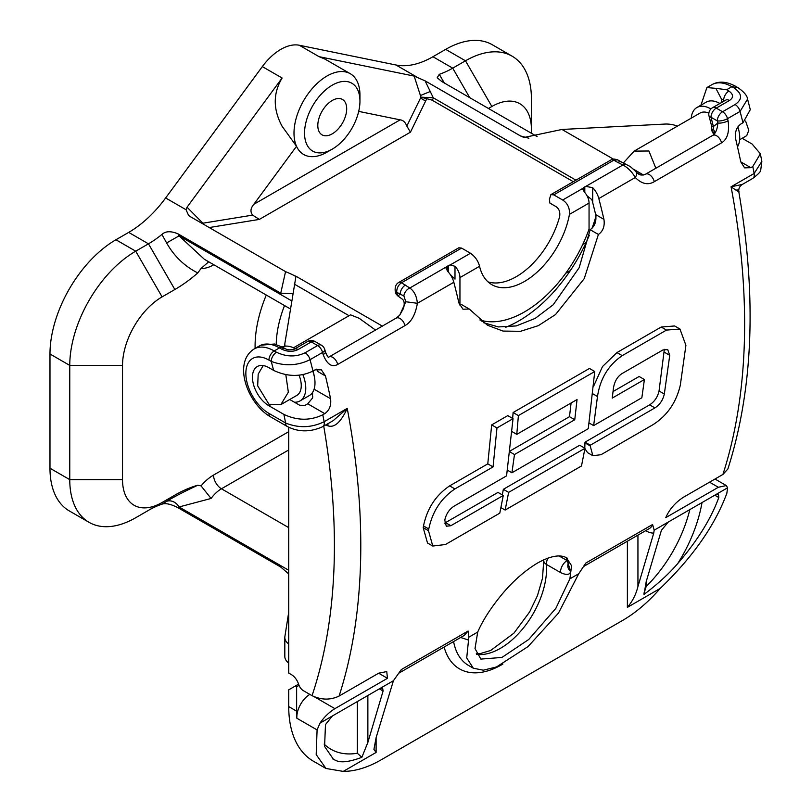 <?xml version="1.0" encoding="UTF-8"?>
<svg xmlns="http://www.w3.org/2000/svg" width="812" height="812" viewBox="0 0 812 812"><rect width="100%" height="100%" fill="white"/><g stroke="black" fill="none" stroke-linecap="round" stroke-linejoin="round"><path stroke-width="1.22" d="M358.701 111.386L400.123 119.851C403.107 120.146 405.35 122.226 406.832 126.083L420.951 97.166L433.303 97.816A1.868 1.076 -60 0 1 431.984 100.099L420.951 97.166L414.15 76.084L319.075 56.667L299.293 45.249L395.962 64.99A93.268 53.846 120 0 0 432.938 56.738L445.686 49.37A93.268 53.846 -60 0 1 492.326 44.751L512.108 56.18A93.268 53.846 120 0 0 465.479 60.798L452.72 68.157A93.268 53.846 -60 0 1 439.272 74.328L444.306 82.986M299.293 45.249A46.639 26.928 120 0 0 262.327 66.594L165.648 197.966A93.268 53.846 120 0 1 128.682 232.394L115.933 239.763L135.716 251.182A93.268 53.846 120 0 0 69.761 365.41L69.761 479.648A93.268 53.846 120 0 0 89.076 522.339A93.268 53.846 120 0 0 135.716 517.721L174.854 495.127A130.58 75.394 -60 0 1 197.783 485.231L201.061 485.901L211.079 498.456L179.076 506.962A11.195 9.135 59.1 0 0 166.622 501.349C174.083 496.802 184.466 491.433 197.783 485.231M89.076 522.339L69.294 510.921A93.268 53.846 -60 0 1 49.979 468.219L49.979 353.991A93.268 53.846 -60 0 1 115.933 239.763M148.88 510.119A93.268 53.846 -60 0 1 161.913 504.191L166.622 501.349M288.727 573.932L280.749 567.05L177.899 507.673C170.814 504.059 165.486 502.902 161.913 504.191M288.727 663.059A18.656 10.769 180 0 1 284.819 656.461L284.819 637.42A18.656 10.769 0 0 1 284.9 636.446L288.727 612.157M284.819 637.42A18.656 10.769 0 0 0 288.727 644.017M208.704 261.789L201.061 268.467L197.783 272.933A130.58 75.394 -60 0 1 174.854 289.519L162.095 296.877A55.957 32.307 120 0 0 122.521 365.41L122.521 479.648A55.957 32.307 120 0 0 162.095 502.496L135.716 517.721M531.424 133.28L531.424 129.341A55.957 32.307 120 0 0 491.859 106.494L488.438 108.463M197.783 272.933C184.466 266.194 174.083 256.186 166.622 242.93L161.913 234.455A93.268 53.846 -60 0 1 148.464 243.813M290.31 308.905L204.36 259.282L179.076 235.856L166.622 242.93M161.913 234.455C165.486 231.095 170.814 230.872 177.899 233.795L280.749 293.173L285.55 271.624L190.109 216.52L188.607 215.454L186.049 209.74L187.044 207.202L201.63 221.94L202.421 223.635M292.696 293.711L280.749 293.173M285.55 271.624C292.777 274.669 296.207 276.435 295.852 276.933L284.9 343.253A18.656 10.769 0 0 0 284.819 344.227A18.656 10.769 0 0 0 285.134 346.176M382.391 326.13L295.609 276.019L295.852 276.933M359.949 95.065L359.949 101.155A39.169 22.614 120 0 0 332.25 85.169A39.169 22.614 120 0 0 304.551 133.138A39.169 22.614 120 0 0 332.25 149.134A39.169 22.614 120 0 0 359.949 101.155L359.949 95.065A46.639 26.928 120 0 0 350.297 73.719A46.639 26.928 120 0 0 314.356 86.214A46.639 26.928 120 0 0 293.995 133.138A46.639 26.928 120 0 0 296.522 146.292L282.109 126.276C272.974 109.366 272.974 93.278 282.109 78.013L187.044 207.202M426.584 97.338L426.726 98.82L410.436 132.173L259.343 219.413L252.633 215.119C250.086 211.861 250.482 208.268 253.831 204.309L296.522 146.292A46.629 26.928 120 0 0 326.972 152.179L332.25 149.134M586.152 242.433L582.783 244.371M410.436 132.173L406.832 126.083M319.075 56.667L324.993 59.114M575.941 180.173L433.303 97.816L425.092 80.855L520.533 135.959L528.866 138.223M414.15 76.084L425.092 80.855M677.35 126.164A18.656 10.769 0 0 0 664.52 124.084L561.985 129.463L523.973 137.482L520.533 135.959M537.108 136.558L441.708 81.484L437.201 77.729L439.272 74.328M531.424 129.341L531.424 98.871A93.268 53.846 120 0 0 512.108 56.18M481.983 321.613L483.262 320.872M565.741 273.258L570.298 270.619M633.218 169.069L643.53 175.027M655.852 168.246L648.9 150.991L634.131 151.123L700.086 113.041A21.457 12.383 60 0 1 708.866 113.122M691.225 118.166A27.831 16.067 60 0 1 696.899 107.519A27.831 16.067 60 0 1 710.815 108.889A27.831 16.067 60 0 1 710.936 108.96M737.864 126.916A27.831 16.067 60 0 1 737.499 146.881M696.899 107.519L706.135 102.18A27.831 16.067 60 0 1 719.899 103.479M745.589 121.018L748.806 130.316L746.736 135.655L739.641 139.745M634.131 151.123L623.281 163.029M293.457 347.81L350.551 314.843L359.148 318.274L375.55 330.078M295.172 348.693A27.831 16.067 -120 0 0 282.231 346.978M294.472 402.234A27.831 16.067 -120 0 0 300.004 400.935L309.24 395.606A27.831 16.067 -120 0 0 312.793 371.145M300.004 400.935A27.831 16.067 -120 0 0 302.866 374.637M299.039 375.195A21.457 12.383 60 0 1 296.816 395.414L280.85 404.63L288.351 392.186L285.814 374.677M263.19 365.573L258.186 374.139L257.678 385.832L268.934 404.254L280.85 404.63M202.34 223.584L203.193 223.148L201.63 221.94A6.526 0.69 145 0 0 200.696 222.63M346.694 108.808A20.422 11.794 120 0 0 342.461 99.46A20.422 11.794 120 0 0 326.728 104.931A20.422 11.794 120 0 0 317.807 125.484A20.422 11.794 120 0 0 322.039 134.843A20.422 11.794 120 0 0 337.782 129.372A20.422 11.794 120 0 0 346.694 108.808M174.854 289.508L148.474 243.823L135.716 251.182L162.095 296.877M752.795 166.521A664.084 383.406 60 0 1 754.145 173.463L761.849 161.395L760.357 153.803L752.795 166.521L750.826 167.668L744.624 167.871L740.788 161.872A664.084 383.406 -120 0 0 735.692 139.126C734.647 132.285 736.423 127.22 741.001 123.921L742.98 122.774L750.298 109.65L747.558 99.105C747.263 95.745 744.056 91.918 737.935 87.635L735.652 86.316C726.598 81.393 718.671 80.855 711.87 84.702A40.103 23.152 -120 0 1 731.916 86.691A7.46 4.304 -60 0 1 735.652 86.316M711.982 131.087L711.454 125.342A7.46 2.659 165.6 0 0 713.413 126.54L713.23 128.986L711.982 131.087A23.315 13.459 -120 0 1 713.494 133.99A645.428 372.637 -120 0 0 712.398 129.605M713.758 134.559L713.494 133.99M314.163 375.814A23.315 13.459 -120 0 0 313.036 371.003M713.23 128.986L714.479 131.3L713.454 134.873L712.601 135.502A7.46 4.304 60 0 1 712.814 135.36A7.46 4.304 60 0 1 721.563 142.841C727.41 139.288 729.582 131.94 728.09 120.785A664.084 383.406 -120 0 0 727.532 118.653L740.067 111.417L747.558 99.115M721.371 102.627L721.371 98.871L715.869 88.356L726.638 89.736L728.922 91.056C733.591 94.436 733.764 97.582 729.44 100.495L716.255 108.108A7.46 4.304 120 0 0 710.977 117.243A648.23 374.251 60 0 1 713.413 126.54L717.849 122.998C717.453 128.59 715.991 132.549 713.454 134.873L712.601 135.502M726.638 89.736L731.916 86.691L734.2 88.011C742.351 93.806 742.645 99.308 735.093 104.515L722.568 111.751A7.46 4.304 60 0 1 727.532 118.653A7.46 2.598 -14.8 0 1 717.29 120.886A7.46 4.304 -60 0 1 722.568 111.751L716.255 108.108A7.46 4.304 -120 0 0 712.52 107.732A7.46 7.46 0 0 0 709.049 116.126L709.049 116.126A7.46 2.568 165.1 0 0 710.977 117.243L717.29 120.886A656.624 379.102 -120 0 1 717.849 122.998A7.46 2.619 -14.6 0 0 728.09 120.785M307.575 341.527A7.46 4.304 60 0 1 311.311 341.903A7.46 4.304 -60 0 1 315.046 341.527L315.046 341.527A7.46 7.46 0 0 0 307.575 341.527L294.391 349.14A7.46 4.304 60 0 1 298.126 349.515L311.311 341.903L317.624 345.547A7.46 4.304 60 0 1 322.587 352.438A664.084 383.406 60 0 1 323.146 354.58C327.013 364.355 331.864 367.653 337.721 364.446L404.995 325.602A7.46 4.304 -120 0 0 396.246 318.131L396.246 318.131A7.46 4.304 -120 0 0 396.033 318.274M321.359 345.171A7.46 7.46 0 0 1 324.841 349.728A7.46 2.598 165.2 0 1 322.587 352.438L310.062 359.675C297.618 365.796 284.677 366.374 271.218 361.401L268.934 360.081A7.46 4.304 120 0 1 274.212 350.946L276.496 352.256C286.534 356.965 296.065 357.138 305.089 352.773L317.624 345.547A7.46 4.304 -60 0 1 321.359 345.171L315.046 341.527M324.841 349.728L325.399 351.86A7.46 2.619 165.4 0 1 323.146 354.58M288.727 427.274L288.727 673.077L291.366 674.599A11.195 6.466 60 0 1 298.613 684.272A7.46 4.304 -120 0 0 303.455 690.718L312.041 695.671C321.44 700.086 330.454 700.208 339.081 696.057L378.646 673.209L386.745 671.575L387.466 678.304L334.899 708.653C329.043 712.327 324.059 717.158 319.979 723.137L393.414 680.73L401.321 669.575L468.088 631.025L468.839 637.187L477.7 632.071C482.866 620.155 491.219 607.244 502.79 593.339C513.661 580.529 525.212 570.45 537.453 563.081C549.359 556.484 558.554 554.474 565.04 557.042L566.36 557.692L571.587 565.761L569.882 578.854L578.733 573.739L585.838 563.041L652.594 524.501L654.167 530.195L727.603 487.789L726.314 485.556L718.346 487.271L665.779 517.62C669.423 509.317 675.279 502.547 683.349 497.299L722.913 474.452A664.084 383.406 -120 0 0 731.064 186.79C739.093 192.393 741.072 193.368 736.991 189.703M314.082 389.192L330.575 398.712A664.084 383.406 -120 0 0 325.47 375.966L317.959 371.632L316.863 369.125M319.979 723.137L317.086 729.917L316.193 754.592L325.977 768.467L313.452 761.24A119.384 68.929 -60 0 1 288.727 706.582L296.634 711.16L296.634 686.79L299.029 685.399M288.727 706.582L288.727 689.835L295.314 686.028L296.634 686.79M289.732 399.504L299.719 405.269L305.089 405.32L307.728 403.797L312.458 398.113L312.64 392.297M330.575 398.712C331.377 405.371 329.439 410.344 324.77 413.643L322.79 414.78C310.225 420.819 297.253 420.687 283.885 414.404L268.934 405.777A23.315 13.459 60 0 1 253.709 385.223A23.315 13.459 60 0 1 257.282 366.537A23.315 13.459 60 0 1 268.934 367.694L273.614 370.394A637.034 367.795 -120 0 0 271.218 361.401A7.46 4.304 120 0 1 276.496 352.256M458.821 247.782L461.581 248.086L401.493 282.779A5.593 3.228 60 0 0 398.692 282.505C395.901 284.088 394.754 287.052 395.261 291.376L395.261 291.376A5.593 1.908 -15.1 0 0 395.261 291.376A5.593 1.908 -15.1 0 0 396.703 292.198C396.723 288.138 398.316 285.002 401.493 282.779L409.827 288.006C414.252 291.203 416.769 296.309 417.378 303.302C415.409 314.68 411.278 322.12 404.995 325.602M325.47 375.966L321.329 369.795L314.954 369.896L312.975 371.043C300.531 377.062 287.407 376.849 273.614 370.394M721.563 142.841L654.289 181.675C648.118 185.38 641.774 183.989 635.278 177.503A7.46 4.354 -41.6 0 0 635.877 171.687C636.364 172.022 639.46 176.935 645.54 174.204L645.54 174.204A7.46 4.304 -120 0 0 645.337 174.336M405.442 285.053A7.46 4.304 120 0 0 400.164 294.198L403.858 295.852A7.46 4.913 128.2 0 1 409.827 288.006L446.894 266.61L446.072 268.346L447.716 271.411A14.92 8.617 60 0 1 453.827 282.261A664.084 383.406 -120 0 1 458.953 303.089L462.972 309.199L469.265 309.027L487.464 325.236L503.014 331.073L520.502 331.316L538.326 325.663L555.509 314.569L584.214 278.658L598.403 234.475C603.072 231.176 604.92 226.142 603.945 219.372A664.084 383.406 -120 0 0 598.83 198.544L635.278 177.503C632.142 171.961 628.021 167.79 622.916 164.978L617.8 162.451A7.46 4.304 -60 0 1 621.535 162.075L617.729 159.883L613.852 160.167L553.764 194.87L550.881 194.636L549.44 199.244L549.856 203.071L555.926 206.573C559.103 208.725 560.341 212.074 559.62 216.621A65.285 37.697 -60 0 1 487.992 281.855M574.764 419.733L514.483 454.537L511.925 472.767L588.274 428.685L594.749 371.51L518.401 415.592L516.777 434.359L577.048 399.555L574.764 419.733L569.486 416.688L509.936 451.066M569.486 416.688L571.09 402.996M512.646 418.454L513.113 412.526L589.451 368.455L594.749 371.51M432.786 546.05L428.482 530.703L423.204 527.658L427.498 542.995L432.786 546.05L445.453 544.517L499.786 513.154L503.278 495.452L497.989 492.407L444.58 523.161M423.204 527.658L423.499 525.953C427.102 508.545 435.821 495.188 449.645 485.88L487.779 463.865L491.676 424.899L507.754 415.622L513.042 418.677L496.974 427.954L491.676 424.899M502.303 494.894L503.349 489.311L579.697 445.24L584.975 448.285L508.637 492.366L503.349 489.311M613.07 391.526L639.135 376.484L644.403 379.529L641.845 397.758L593.633 425.6L597.49 396.52C600.159 378.727 608.411 365.095 622.236 355.636L666.5 330.088L679.948 329.022L685.907 345.323L680.314 385.172C676.294 402.397 667.22 415.551 653.112 424.625L600.992 454.72L592.861 455.705L590.202 445.9L584.924 442.855L584.802 448.183M584.904 448.681L587.573 452.649L592.861 455.705M584.924 442.855L585.056 442.144L649.63 404.853C654.533 401.656 657.669 397.038 659.039 390.978L664.338 349.343M679.948 329.022L674.66 325.967L661.201 327.033L616.947 352.581L602.494 366.567L593.481 386.502M590.202 445.9L590.334 445.189L585.056 442.144M644.403 379.529L612.258 398.083L613.507 387.669C614.755 380.97 617.688 376.23 622.296 373.429L662.937 349.962L667.697 349.556L669.748 355.331L664.317 394.023C662.947 400.083 659.811 404.711 654.908 407.908L590.334 445.189M593.633 425.6L589.126 422.991M428.482 530.703L428.777 528.998C432.41 511.55 441.129 498.192 454.923 488.925L493.057 466.91L496.974 427.954M503.278 495.452L450.863 525.719L445.575 522.664M513.042 418.677L506.566 475.862L454.05 506.18C449.188 509.398 446.092 514.057 444.773 520.137L446.295 526.227L450.863 525.719M508.637 492.366L505.145 510.058L581.493 465.976L584.975 448.285M518.401 415.592L513.113 412.526M511.925 472.767L507.419 470.168M514.483 454.537L509.845 451.858M516.777 434.359L511.976 431.588M493.057 466.91L487.779 463.865M505.145 510.058L500.933 507.622M469.265 309.027L461.013 304.267L459.521 304.926M598.403 234.475L590.151 229.705C594.82 226.416 596.647 221.371 595.653 214.591A652.889 376.951 -120 0 0 592.709 202.574L591.907 199.711L587.025 195.763M483.465 322.679L498.406 326.931L516.229 325.927L535.22 318.385L553.236 304.733L579.159 267.706L590.151 229.705M479.872 319.948A102.596 59.235 120 0 0 589.055 229.085L589.055 203.061A11.195 6.466 60 0 0 584.112 191.733L583.006 188.272A4.659 2.69 180 0 1 584.112 187.257L584.802 186.861A5.593 3.228 180 0 1 585.838 186.384L592.709 187.694A14.92 8.617 60 0 1 598.83 198.544M403.858 295.852L405.787 301.739L399.737 315.107L403.432 308.53C404.721 304.104 404.396 301.008 402.447 299.242L397.667 295.801L395.921 293.822L395.261 291.376M399.737 315.107L396.388 318.06M446.894 266.61A5.593 3.228 180 0 1 447.716 266.001L448.407 265.605A4.659 2.69 180 0 1 450.173 264.966L454.994 266.275L454.994 279.115L450.315 274.608M258.683 346.338L260.804 345.222A40.103 23.152 60 0 1 279.49 347.891A7.46 4.304 -60 0 1 283.226 347.526L285.499 348.845A7.46 4.304 120 0 0 281.774 349.211C287.661 351.911 293.112 352.012 298.126 349.515M461.581 248.086L470.493 253.232C475.182 256.622 478.207 260.977 479.557 266.275L459.947 277.602A11.195 6.466 -120 0 0 454.994 266.275M589.055 203.061L569.445 214.378C569.862 208.055 567.608 203.264 562.675 200.016L553.764 194.87M260.804 345.222L274.486 344.004L283.226 347.526M327.804 423.752A7.46 2.862 -72.9 0 1 327.977 425.853L325.815 424.909M339.081 696.057A664.084 383.406 60 0 0 347.221 408.395L324.14 421.722A7.46 4.304 -120 0 1 322.75 426.676L333.194 420.646L347.221 408.395C340.938 422.159 334.524 427.975 327.977 425.853M387.466 678.304L378.646 673.209M761.849 161.395L760.712 170.185C760.885 171.494 758.235 174.235 752.754 178.417L742.3 184.446C739.6 186.222 738.443 188.699 738.818 191.855C756.885 296.887 753.231 389.273 727.877 469.001L722.913 474.452M567.842 560.158L567.101 560.584L567.974 561.011M559.072 555.946L567.101 560.584A9.328 5.39 120 0 0 560.534 572.562C566.39 575.312 569.77 574.987 570.684 571.577L566.329 557.682L565.04 557.042M566.36 557.692L566.309 557.671C567.06 556.646 568.654 562.361 567.862 564.878A9.328 7.846 7.8 0 0 570.684 571.587M569.882 578.854L555.844 608.35L528.734 639.48L501.948 657.436L480.846 659.1L475.02 648.575L477.7 632.071M468.839 637.187L466.717 657.903L473.315 668.215L483.292 670.194L496.477 666.957L528.054 646.575L558.463 613.121L578.733 573.739M393.414 680.73L376.108 737.661L373.926 749.374L376.108 752.44L343.263 771.4A119.384 68.929 120 0 0 381.051 759.89L622.439 620.53A119.384 68.929 120 0 0 660.237 588.395C692.666 557.255 714.875 525.577 726.841 493.341L727.603 487.789M660.237 588.395L627.382 607.366C632.548 601.256 636.07 594.303 637.938 586.497L653.741 533.119A26.116 15.083 60 0 1 645.591 530.713M654.167 530.195L653.741 533.119M715.179 494.965L718.468 494.335L718.793 497.512C711.119 518.695 697.447 540.691 677.776 563.498C669.017 573.729 657.771 584.031 644.028 594.404L646.179 581.737L661.404 530.327L668.225 522.075M689.824 509.601A100.262 57.885 -60 0 1 646.179 586.487L643.987 593.45M367.866 695.488L367.866 742.422L361.858 757.312C349.86 761.808 341.334 762.925 336.269 760.661L333.499 759.362L324.587 746.451L325.48 724.588L332.402 715.961M367.866 742.422L383.091 691.012L379.356 688.85L382.635 688.221L383.091 691.012M325.977 768.467L343.263 771.4M583.442 566.593L585.838 563.041M357.31 701.578L357.31 753.262L361.858 757.312M468.443 640.049L460.14 637.298M468.088 631.025L464.2 635.441L398.448 673.402A18.656 10.769 -120 0 0 401.321 669.575M296.634 711.16A119.384 68.929 120 0 0 296.867 718.244A18.656 10.769 -60 0 1 309.829 694.402M298.572 684.14L295.314 686.028M547.978 558.108A9.328 5.39 120 0 0 546.466 564.442A9.328 5.775 176.1 0 1 543.736 560.706L542.477 578.367L537.442 595.693L529.617 611.964L513.894 633.187L490.651 650.483L480.369 653.558L476.279 653.802M742.3 184.446L731.064 186.79L754.145 173.463A7.46 4.304 -120 0 1 752.754 178.417M742.158 138.294L752.145 144.059L760.357 153.803M715.869 88.356L706.907 87.564L700.929 105.195M728.922 91.056A7.46 4.304 120 0 0 723.654 100.191L724.243 100.972M322.79 414.78A664.084 383.406 -120 0 1 324.14 421.722C311.534 427.833 298.694 428.269 285.611 423.022L268.934 413.389A32.642 18.849 60 0 1 245.853 373.408A32.642 18.849 60 0 1 268.934 360.081M569.445 214.378A65.285 37.697 -60 0 1 537.148 272.111A65.285 37.697 -60 0 1 491.859 284.687A65.285 37.697 -60 0 1 479.557 266.275M453.827 282.261L417.378 303.302L405.787 301.739M459.947 277.602L459.947 303.637A102.596 59.235 120 0 0 460.495 304.541M458.942 303.059L459.947 303.637M450.619 274.618A7.46 4.304 60 0 1 451.157 275.938M582.742 189.186L583.006 188.272L562.675 200.016M585.838 186.384L622.916 164.978A7.46 3.603 -67.1 0 1 625.819 164.207L621.535 162.075M505.724 327.256A117.517 67.853 120 0 0 589.299 235.247M592.019 228.284A117.517 67.853 120 0 0 595.947 216.347M288.727 570.268L179.076 506.962L177.899 507.673M288.727 527.627L221.453 488.783A26.116 15.083 120 0 0 211.079 498.456M201.061 268.467A37.311 21.538 120 0 0 213.536 264.895L213.8 264.732M288.727 431.669L213.536 475.081A37.311 21.538 120 0 0 201.061 485.901M266.285 295.04A101.662 58.697 120 0 0 255.12 348.399M291.579 300.805L179.076 235.856L177.899 233.795M148.474 243.823L128.682 232.394M186.049 209.74L165.648 197.966M349.048 315.716L294.218 284.058M282.109 78.013L262.327 66.594M252.633 215.119L203.193 223.148A6.526 1.441 -99.2 0 0 203.376 224.183M259.343 219.413L209.222 227.553M431.984 100.099L573.302 181.695M400.123 119.851L253.831 204.309M425.833 100.607A6.526 5.136 -154 0 1 420.738 97.572L420.271 95.593L429.913 91.644M561.985 129.463L613.293 159.081M636.841 172.682L640.912 175.037M416.363 76.764L395.962 64.99M469.762 97.684L452.72 68.157L432.938 56.738M491.859 106.494L465.479 60.798L445.686 49.37M288.727 449.949L221.453 488.783A11.195 6.466 -120 0 1 213.536 475.081M122.521 365.41L69.761 365.41L49.979 353.991M122.521 479.648L69.761 479.648L49.979 468.219M284.515 305.566A86.742 50.08 120 0 0 276.212 344.45M750.826 167.668L740.788 161.872M323.724 426.107A645.428 372.637 60 0 1 312.041 695.671M312.793 397.078A637.034 367.795 -120 0 0 311.981 393.221M307.728 403.797L324.77 413.643M270.335 404.965L268.934 405.777M312.975 371.043A664.084 383.406 -120 0 0 310.062 359.675A7.46 4.304 60 0 0 305.089 352.773M735.093 104.515A7.46 4.304 60 0 1 740.067 111.417A664.084 383.406 60 0 1 742.98 122.774M654.908 407.908L649.63 404.853M664.317 394.023L659.039 390.978M669.748 355.331L664.47 352.286M597.49 396.52L592.76 393.79M622.236 355.636L616.947 352.581M666.5 330.088L661.201 327.033M428.777 528.998L423.499 525.953M454.923 488.925L449.645 485.88M603.945 219.372L595.653 214.591M592.709 187.694L592.709 202.574M584.802 186.861L584.802 192.495M584.112 191.733L584.112 187.257M447.716 271.411L447.716 266.001M448.407 265.605L448.407 272.152M259.069 346.125L254.166 348.957A40.103 23.152 60 0 1 274.212 350.946L279.49 347.891L281.774 349.211M450.173 264.966L470.493 253.232M617.8 162.451L613.852 160.167A5.593 3.228 -120 0 0 611.06 159.893L611.06 159.893C611.761 158.756 613.994 158.756 617.729 159.883M322.75 426.676C310.255 432.309 298.39 432.228 287.164 426.432L270.487 416.81A7.46 4.304 -60 0 1 268.934 413.389M287.164 426.432A7.46 4.304 -60 0 1 285.611 423.022A637.034 367.795 -120 0 0 283.885 414.404M718.346 487.271L709.526 482.176M314.62 696.94L334.899 708.653M476.573 654.431A65.285 37.697 120 0 0 524.613 626.468A65.285 37.697 120 0 0 546.466 564.442L560.534 572.562M652.594 524.501A18.656 10.769 60 0 1 649.458 528.48L583.463 566.583M357.31 753.262A100.262 57.885 -60 0 1 324.14 744.086M646.179 586.487L646.179 581.737M627.382 541.228L627.382 607.366M376.108 752.44L376.108 737.661M444.123 647.032A84.407 48.73 120 0 0 502.912 664.023M336.269 760.661A107.722 62.199 -60 0 1 332.879 758.987M702.025 502.557A107.722 62.199 -60 0 1 677.776 563.498M718.793 497.512L714.773 495.198M637.938 535.128L637.938 586.497M453.593 641.561A76.947 44.427 120 0 0 468.554 665.464L473.315 668.215M296.867 718.244L317.086 729.917M721.371 98.871L723.654 100.191A637.034 367.795 60 0 1 723.908 101.165M729.44 100.495A7.46 4.304 -120 0 0 725.715 100.12L712.52 107.732M734.2 88.011A7.46 4.304 -60 0 1 737.935 87.635M397.667 295.801A640.759 369.947 -120 0 0 396.703 292.198L400.164 294.198L397.951 295.964M325.399 351.86C327.327 356.285 328.424 358.031 328.667 357.097L328.972 356.975A7.46 4.304 60 0 1 337.721 364.446M654.289 181.675A7.46 4.304 -120 0 0 645.54 174.204L713.088 135.178M284.819 344.227L284.819 346.216M350.297 73.719L324.506 58.829M709.049 116.126L711.454 125.342M285.499 348.845C287.763 350.053 290.716 350.155 294.391 349.14M270.487 416.81C247.822 403.899 232.232 362.751 254.166 348.957M333.509 759.352L332.95 759.037M643.997 593.45L643.997 592.943M726.314 485.556L714.996 479.019M543.715 559.844A9.328 9.328 0 0 0 543.736 560.706M706.907 87.564L711.87 84.702M398.692 282.505L458.861 247.761M328.972 356.975L397.21 317.502M635.877 171.687C628.386 164.613 630.914 167.211 625.819 164.207M611.06 159.893L550.932 194.606"/></g></svg>
